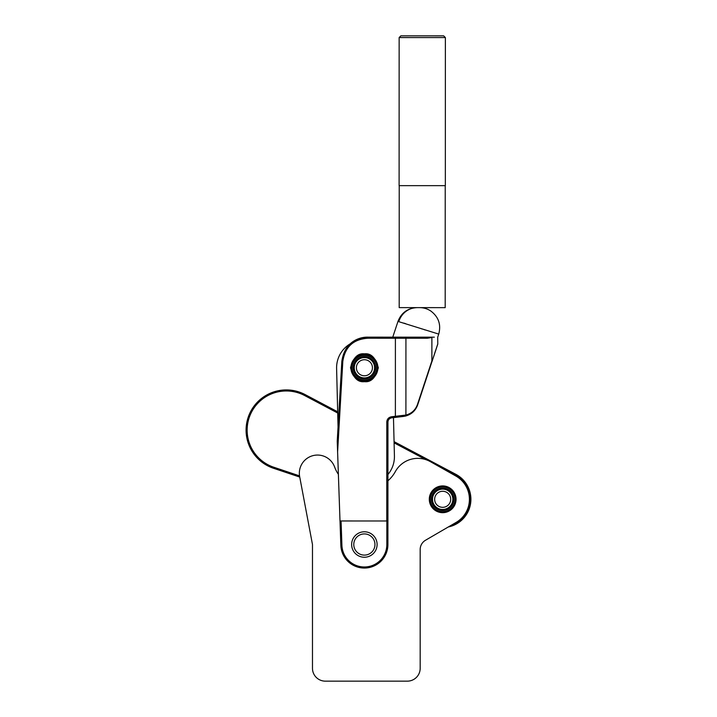 <?xml version="1.0" encoding="UTF-8"?>
<svg xmlns="http://www.w3.org/2000/svg" width="717" height="717" viewBox="0 0 717 717"><rect width="100%" height="100%" fill="white"/><g stroke="black" fill="none" stroke-linecap="round" stroke-linejoin="round"><path stroke-width="1.08" d="M429.295 499.301A13.372 13.372 0 0 0 442.667 512.673A13.372 13.372 0 0 0 456.048 499.301A13.372 13.372 0 0 0 442.667 485.92A13.372 13.372 0 0 0 429.295 499.301M338.379 474.34A33.412 33.412 0 0 1 334.615 466.991A18.194 18.194 0 0 0 299.339 473.211A18.194 18.194 0 0 0 299.652 476.581L312.478 544.517L312.478 668.307A12.843 12.843 0 0 0 325.312 681.15L407.346 681.15A12.843 12.843 0 0 0 420.18 668.307L420.18 549.509A10.701 10.701 0 0 1 425.495 540.26L456.137 522.406A26.753 26.753 0 0 0 455.815 475.998L430.433 461.676A25.695 25.695 0 0 0 395.291 471.669A33.412 33.412 0 0 1 387.924 480.784M312.478 668.307L312.478 544.517L299.742 477.074L272.648 467.986A40.233 40.233 0 0 1 250.744 411.334A40.233 40.233 0 0 1 305.119 394.583L304.617 395.524A39.157 39.157 0 0 0 251.685 411.836A39.157 39.157 0 0 0 273.007 466.973L272.648 467.986M407.346 681.15L325.312 681.15M451.988 524.826A27.174 27.174 0 0 0 455.376 475.272L455.878 474.331A28.25 28.25 0 0 1 448.295 526.977L425.495 540.26A10.701 10.701 0 0 0 420.18 549.509L420.18 668.307M455.376 475.272L441.753 468.067M425.853 459.651L394.09 442.855M337.707 413.028L304.617 395.524M273.007 466.973L299.536 475.873M455.878 474.331L394.063 441.627L393.472 417.617L394.422 455.958A27.82 27.82 0 0 1 387.924 474.511M354.87 341.624A27.82 27.82 0 0 0 336.605 368.439L337.671 411.8L305.119 394.583M336.605 368.439L338.048 427.081M455.08 499.301A12.413 12.413 0 0 0 442.667 486.888A12.413 12.413 0 0 0 430.263 499.301A12.413 12.413 0 0 0 442.667 511.705A12.413 12.413 0 0 0 455.08 499.301M453.906 499.301A11.239 11.239 0 0 1 442.667 510.531A11.239 11.239 0 0 1 431.437 499.301A11.239 11.239 0 0 1 442.667 488.062A11.239 11.239 0 0 1 453.906 499.301M452.839 499.301A10.163 10.163 0 0 1 442.667 509.464A10.163 10.163 0 0 1 432.503 499.301A10.163 10.163 0 0 1 442.667 489.128A10.163 10.163 0 0 1 452.839 499.301M450.697 499.301A8.021 8.021 0 0 0 442.667 491.27A8.021 8.021 0 0 0 434.645 499.301A8.021 8.021 0 0 0 442.667 507.322A8.021 8.021 0 0 0 450.697 499.301M432.109 361.278L437.728 344.277A1.067 1.067 0 0 0 437.782 343.936L417.688 404.827C415.537 410.716 411.424 414.48 405.365 416.102L403.429 416.443L405.365 416.102C411.424 414.48 415.537 410.716 417.688 404.827L417.464 404.487C415.448 410.016 411.594 413.539 405.912 415.062L405.93 338.227A1.067 0.789 -90 0 0 405.141 337.16L368.395 337.151A25.678 25.678 0 0 0 350.111 343.891M367.48 337.133C352.567 338.451 344.017 346.517 341.839 361.332L342.816 361.395C345.047 346.786 353.544 339.06 368.287 338.218L368.395 337.151L367.48 337.133M364.415 353.839C357.846 353.051 353.203 357.684 350.505 367.749C353.203 377.814 357.837 382.448 364.406 381.659C370.985 382.457 375.627 377.823 378.325 367.758C375.627 357.693 370.994 353.051 364.415 353.839M417.464 404.487L431.876 360.938L431.885 337.528C439.7 337.599 439.7 337.599 431.885 337.528L427.35 338.236A1.067 0.789 90 0 0 426.561 337.16L425.163 337.16M431.885 337.528L426.561 337.16L431.84 337.16C439.611 337.169 439.611 337.169 431.84 337.16L434.341 337.16M405.365 416.102A1.067 0.78 76.7 0 0 405.912 415.062L395.381 416.299L403.931 415.385L403.429 416.443L393.472 417.617M405.141 337.16L426.561 337.16M421.255 328.7L422.071 328.969M424.204 329.659L425.154 329.963M437.881 333.826L397.971 321.422L392.764 337.151M392.181 417.769L403.429 416.443M415.233 337.16L392.764 337.151L415.233 337.16M403.823 323.116L405.589 323.654M391.509 416.756C388.596 417.339 387.019 419.104 386.786 422.071L386.759 520.981L340.001 520.972L340.844 545.332A23.536 23.536 0 0 0 364.774 568.052A23.536 23.536 0 0 0 387.906 544.517L387.942 422.071C388.103 419.732 389.358 418.316 391.724 417.823L391.509 416.756L395.381 416.299L395.399 338.227L427.35 338.236M390.792 418.038L390.075 418.37M340.001 520.972L337.232 441.215L341.839 361.332M386.759 520.981L387.915 520.981M339.616 399.844L339.67 398.993M338.549 418.468L338.594 417.608M399.145 37.562L400.857 35.85L443.662 35.859L445.374 37.571L399.145 37.562L399.109 185.649L445.338 185.658L445.374 37.571M399.217 185.649L399.19 307.62L445.194 307.638L445.23 185.658M364.415 380.162A12.413 12.413 0 0 0 376.828 367.749A12.413 12.413 0 0 0 364.415 355.345A12.413 12.413 0 0 0 352.002 367.749A12.413 12.413 0 0 0 364.415 380.162M377.895 367.749A13.48 13.48 0 0 1 364.415 381.238A13.48 13.48 0 0 1 350.936 367.749A13.48 13.48 0 0 1 364.415 354.27A13.48 13.48 0 0 1 377.895 367.749M375.645 367.749A11.239 11.239 0 0 1 364.415 378.988A11.239 11.239 0 0 1 353.176 367.749A11.239 11.239 0 0 1 364.415 356.519A11.239 11.239 0 0 1 375.645 367.749M372.437 367.749A8.021 8.021 0 0 0 364.415 359.728A8.021 8.021 0 0 0 356.394 367.749A8.021 8.021 0 0 0 364.415 375.78A8.021 8.021 0 0 0 372.437 367.749M354.252 367.749A10.163 10.163 0 0 1 364.415 357.586A10.163 10.163 0 0 1 374.579 367.749A10.163 10.163 0 0 1 364.415 377.922A10.163 10.163 0 0 1 354.252 367.749M377.106 544.517A12.736 12.736 0 0 0 364.37 531.781A12.736 12.736 0 0 0 351.635 544.517A12.736 12.736 0 0 0 364.37 557.243A12.736 12.736 0 0 0 377.106 544.517M374.964 544.517A10.594 10.594 0 0 0 364.37 533.923A10.594 10.594 0 0 0 353.777 544.517A10.594 10.594 0 0 0 364.37 555.11A10.594 10.594 0 0 0 374.964 544.517M395.596 417.366L395.381 416.299L395.569 417.339M395.488 337.151L395.399 338.227L368.287 338.218M417.204 307.629A20.112 19.305 90 0 0 398.804 321.655M337.608 451.862L342.816 361.395M386.786 422.071L387.942 422.071M386.839 544.517A22.469 22.469 0 0 1 364.756 566.977A22.469 22.469 0 0 1 341.91 545.296L340.844 545.332A23.536 23.536 0 0 0 364.774 568.052A23.536 23.536 0 0 0 387.906 544.517L386.839 544.517L386.848 520.981M341.91 545.296L341.068 520.972M437.782 343.936L437.702 337.169L438.732 334.068C441.242 324.631 438.616 316.959 430.845 311.044C427.449 308.794 423.72 307.656 419.642 307.629L419.633 307.629M397.971 321.422C401.377 312.729 407.74 308.131 417.07 307.629"/></g></svg>
